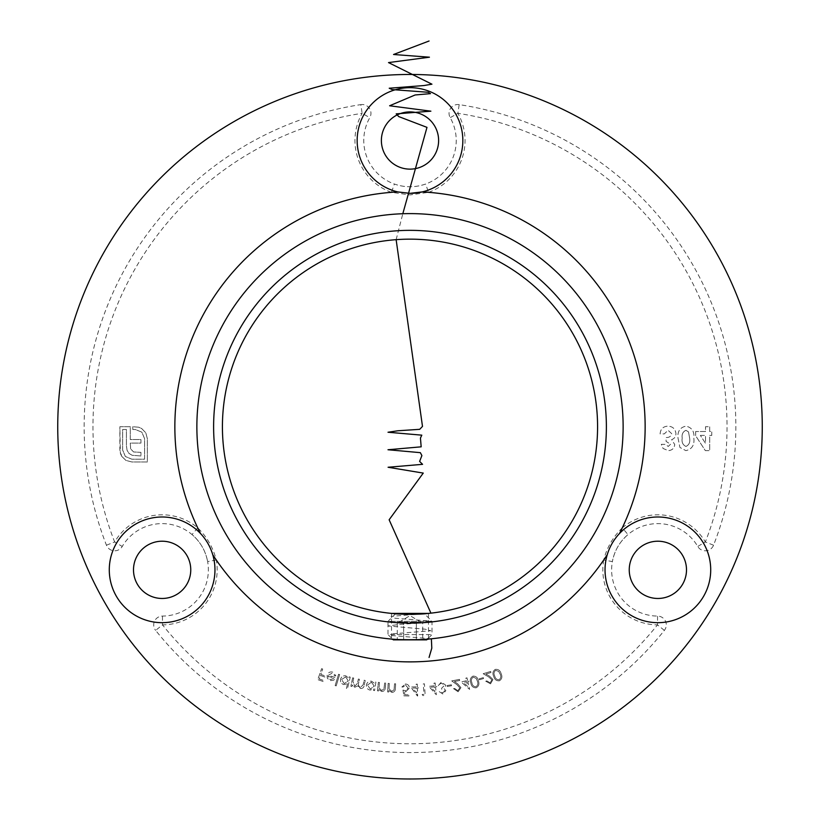 <?xml version="1.0" encoding="UTF-8"?>
<svg xmlns="http://www.w3.org/2000/svg" width="820" height="820" viewBox="0 0 820 820"><rect width="100%" height="100%" fill="white"/><g stroke="black" fill="none" stroke-linecap="round" stroke-linejoin="round"><path stroke-width="0.61" stroke-dasharray="4.1 3.07" d="M347.557 683.654L346.419 688.4L347.475 688.646L350.232 677.105L349.176 676.848L348.838 678.284L345.876 675.844C343.18 675.485 341.397 676.613 340.556 679.226C340.167 681.922 341.253 683.716 343.816 684.608L347.557 683.654L346.419 688.4L347.475 688.646L350.232 677.105L349.176 676.848L348.838 678.284L345.876 675.844C343.18 675.485 341.397 676.613 340.556 679.226C340.167 681.922 341.253 683.716 343.816 684.608L347.557 683.654M379.455 682.466L378.358 682.353L377.466 690.84L378.563 690.952L378.717 689.435L381.72 691.506C384.078 691.352 385.277 690.02 385.308 687.498L385.759 683.132L384.683 683.019L383.924 689.015L381.607 690.481L379.035 687.908L379.455 682.466L378.358 682.353L377.466 690.84L378.563 690.952L378.717 689.435L381.72 691.506C384.078 691.352 385.277 690.02 385.308 687.498L385.759 683.132L384.683 683.019L383.924 689.015L381.607 690.481L379.035 687.908L379.455 682.466M389.274 683.439L388.178 683.367L387.634 691.936L388.731 692.008L388.834 690.471L391.939 692.439C394.307 692.172 395.445 690.778 395.373 688.257L395.65 683.839L394.553 683.777L394.041 689.835L391.776 691.403L389.09 688.923L389.274 683.439L388.178 683.367L387.634 691.936L388.731 692.008L388.834 690.471L391.939 692.439C394.307 692.172 395.445 690.778 395.373 688.257L395.65 683.839L394.553 683.777L394.041 689.835L391.776 691.403L389.09 688.923L389.274 683.439M402.979 690.061L403.911 695.842L408.924 695.965L408.954 694.858L404.824 694.755L404.332 691.588L405.685 691.834L409.416 688.154C409.293 685.622 407.981 684.239 405.469 683.993L401.861 687.006L403.05 687.027L405.521 685.069L408.227 688.175L405.439 690.747L402.979 690.061L403.911 695.842L408.924 695.965L408.954 694.858L404.824 694.755L404.332 691.588L405.685 691.834L409.416 688.154C409.293 685.622 407.981 684.239 405.469 683.993L401.861 687.006L403.05 687.027L405.521 685.069L408.227 688.175L405.439 690.747L402.979 690.061M416.242 686.852L410.707 687.006L417.657 696.006L417.431 687.929L418.835 687.898L418.805 686.781L417.4 686.822L417.329 684.126L416.17 684.167L416.242 686.852L410.707 687.006L417.421 696.016L417.431 687.929L418.835 687.898L418.805 686.781L417.4 686.822L417.329 684.126L416.17 684.167L416.242 686.852M444.665 690.85L442.8 692.982L440.371 691.434L439.192 691.588L442.954 694.099L445.854 690.686L444.071 688.534L445.301 687.375L445.772 685.233L441.365 682.035L438.044 685.899L439.171 685.756L439.807 684.024L441.529 683.152L444.635 685.284L441.601 688.236L441.744 689.292L444.665 690.85L442.8 692.982L440.371 691.434L439.192 691.588L442.954 694.099L445.854 690.686L444.071 688.534L445.301 687.375L445.772 685.233L441.365 682.035L438.044 685.899L439.171 685.756L439.807 684.024L441.529 683.152L444.635 685.284L441.601 688.236L441.744 689.292L444.665 690.85M451.359 684.803L447.105 685.53L447.269 686.473L451.523 685.745L451.359 684.803L447.105 685.53L447.269 686.473L451.523 685.745L451.359 684.803M459.825 687.867L457.827 690.696L454.639 688.451L453.552 688.667L458.103 691.762L460.942 687.662L457.857 684.013L454.423 681.512L459.682 680.477L459.456 679.38L451.738 680.907L457.017 684.741L459.825 687.867L457.827 690.696L454.639 688.451L453.552 688.667L458.103 691.762L460.942 687.662L457.857 684.013L454.423 681.512L459.682 680.477L459.456 679.38L451.738 680.907L457.017 684.741L459.825 687.867M466.467 680.723L461.086 681.943L469.624 689.394L467.841 681.543L469.204 681.236L468.958 680.149L467.595 680.467L467 677.843L465.873 678.099L466.467 680.723L461.086 681.943L469.624 689.394L467.841 681.543L469.204 681.236L468.958 680.149L467.595 680.467L467 677.843L465.873 678.099L466.467 680.723M491.877 679.821L490.165 682.814L486.793 680.897L485.737 681.225L490.544 683.849L492.953 679.514L489.55 676.192L485.901 674.05L491.006 672.513L490.678 671.447L483.175 673.712L488.771 676.992L491.877 679.821L490.165 682.814L486.793 680.897L485.737 681.225L490.544 683.849L492.953 679.514L489.55 676.192L485.901 674.05L491.006 672.513L490.678 671.447L483.175 673.712L488.771 676.992L491.877 679.821M483.287 677.617L479.157 678.857L479.433 679.78L483.574 678.529L483.287 677.617L479.157 678.857L479.433 679.78L483.574 678.529L483.287 677.617M501.122 673.691C500.261 670.504 498.304 669.069 495.28 669.386C492.799 671.108 492.287 673.456 493.732 676.418C494.552 679.606 496.459 681.061 499.462 680.774C501.973 679.052 502.527 676.684 501.122 673.691C500.261 670.504 498.304 669.069 495.28 669.386C492.799 671.108 492.287 673.456 493.732 676.418C494.552 679.606 496.459 681.061 499.462 680.774C501.973 679.052 502.527 676.684 501.122 673.691M478.439 680.948C477.875 677.689 476.071 676.08 473.027 676.111C470.403 677.597 469.665 679.872 470.823 682.957C471.336 686.217 473.109 687.836 476.123 687.826C478.788 686.35 479.556 684.054 478.439 680.948C477.875 677.689 476.071 676.08 473.027 676.111C470.403 677.597 469.665 679.872 470.823 682.957C471.336 686.217 473.109 687.836 476.123 687.826C478.788 686.35 479.556 684.054 478.439 680.948M434.292 685.786L428.798 686.319L436.322 694.765L435.543 686.77L436.927 686.627L436.824 685.53L435.43 685.663L435.174 682.998L434.026 683.111L434.292 685.786L428.798 686.319L436.322 694.765L435.543 686.77L436.927 686.627L436.824 685.53L435.43 685.663L435.174 682.998L434.026 683.111L434.292 685.786M423.94 694.355L422.126 694.468L422.884 695.565L425.16 695.421L424.432 683.829L423.284 683.911L423.94 694.355L422.126 694.468L422.884 695.565L425.16 695.421L424.432 683.829L423.284 683.911L423.94 694.355M373.746 688.861L373.5 690.419L374.576 690.594L375.909 682.096L374.832 681.932L374.607 683.388L371.46 681.174C368.723 681.041 367.042 682.312 366.396 684.977C366.222 687.713 367.452 689.415 370.086 690.112L373.746 688.861L373.5 690.419L374.576 690.594L375.909 682.096L374.832 681.932L374.607 683.388L371.46 681.174C368.723 681.041 367.042 682.312 366.396 684.977C366.222 687.713 367.452 689.415 370.086 690.112L373.746 688.861M353.707 678.058L352.631 677.832L350.868 686.237L351.944 686.473L352.252 685.018L354.783 687.283L357.868 685.827L360.544 688.492C362.747 688.544 363.988 687.406 364.244 685.059L365.207 680.457L364.101 680.231L363.137 684.823L360.544 687.396C358.555 686.432 357.95 684.823 358.74 682.547L359.426 679.257L358.361 679.032L357.458 683.337L354.804 686.197L352.959 681.625L353.707 678.058L352.631 677.832L350.868 686.237L351.944 686.473L352.252 685.018L354.783 687.283L357.868 685.827L360.544 688.492C362.747 688.544 363.988 687.406 364.244 685.059L365.207 680.457L364.101 680.231L363.137 684.823L360.544 687.396C358.555 686.432 357.95 684.823 358.74 682.547L359.426 679.257L358.361 679.032L357.458 683.337L354.804 686.197L352.959 681.625L353.707 678.058M328.246 675.362L332.315 673.046L334.837 675.957L335.862 675.762L332.705 672.113C330.019 671.518 328.174 672.513 327.149 675.096L327.262 678.16L330.029 680.692L333.853 680.118L335.595 677.597L328.246 675.362L332.315 673.046L334.837 675.957L335.862 675.762L332.705 672.113C330.019 671.518 328.174 672.513 327.149 675.096L327.262 678.16L330.029 680.692L333.853 680.118L335.595 677.597L328.246 675.362M339.634 674.563L338.578 674.245L335.144 685.571L336.19 685.889L339.634 674.563L338.578 674.245L335.144 685.571L336.19 685.889L339.634 674.563M322.69 669.048L321.604 668.669L317.75 679.606L323.234 681.543L323.613 680.467L319.216 678.909L320.425 675.485L324.822 677.043L325.202 675.957L320.805 674.409L322.69 669.048L321.604 668.669L317.75 679.606L323.234 681.543L323.613 680.467L319.216 678.909L320.425 675.485L324.822 677.043L325.202 675.957L320.805 674.409L322.69 669.048M695.647 431.515L695.647 435.748L705.333 450.631L709.689 450.631L709.689 435.399L711.78 435.399L711.78 431.515L709.689 431.515L709.689 426.728L705.507 426.728L705.507 431.515L695.647 431.515L695.647 435.748L705.333 450.631L709.689 450.631L709.689 435.399L711.78 435.399L711.78 431.515L709.689 431.515L709.689 426.728L705.507 426.728L705.507 431.515L695.647 431.515M678.027 438.157L679.934 447.464L685.868 450.631C691.916 449.237 694.581 445.147 693.853 438.372C694.591 431.617 691.967 427.538 685.991 426.133C679.975 427.435 677.32 431.443 678.027 438.157L679.934 447.464L685.868 450.631C691.916 449.237 694.581 445.147 693.853 438.372C694.591 431.617 691.967 427.538 685.991 426.133C679.975 427.435 677.32 431.443 678.027 438.157M670.555 444.255L668.208 446.449L665.481 444.358L661.299 444.358L663.083 448.468L668.228 450.631C672.113 450.375 674.276 448.335 674.737 444.522L671.621 439.643C674.409 438.638 675.844 436.65 675.936 433.678C675.403 428.901 672.707 426.39 667.849 426.133C663.083 426.492 660.5 429.085 660.1 433.903L664.282 433.903L668.085 430.315L671.754 433.718C670.996 436.424 669.11 437.675 666.076 437.49L666.076 441.375L670.555 444.255L668.208 446.449L665.481 444.358L661.299 444.358L663.083 448.468L668.228 450.631C672.113 450.375 674.276 448.335 674.737 444.522L671.621 439.643C674.409 438.638 675.844 436.65 675.936 433.678C675.403 428.901 672.707 426.39 667.849 426.133C663.083 426.492 660.5 429.085 660.1 433.903L664.282 433.903L668.085 430.315L671.754 433.718C670.996 436.424 669.11 437.675 666.076 437.49L666.076 441.375L670.555 444.255M121.678 456.289L125.942 460.42L131.866 461.967L147.344 461.967L147.344 438.679L145.796 432.796L141.665 428.532L138.703 427.22L132.789 426.728L132.789 429.506L135.351 429.506L141.86 432.171L144.576 438.679L144.576 459.2L131.866 459.2L125.357 456.484L122.641 450.026L122.641 429.506L126.423 429.506L126.423 445.803L127.059 450.272L128.996 453.429L132.204 455.315L140.938 455.951L140.938 452.353L133.609 451.974L130.657 448.909L130.267 443.087L140.938 443.087L140.938 439.54L130.267 439.54L130.308 426.728L119.874 426.728L120.366 453.327L121.678 456.289L125.942 460.42L131.866 461.967L147.344 461.967L147.344 438.679L145.796 432.796L141.665 428.532L138.703 427.22L132.789 426.728L132.789 429.506L135.351 429.506L141.86 432.171L144.576 438.679L144.576 459.2L131.866 459.2L125.357 456.484L122.641 450.026L122.641 429.506L126.423 429.506L126.423 445.803L127.059 450.272L128.996 453.429L132.204 455.315L140.938 455.951L140.938 452.353L133.609 451.974L130.657 448.909L130.267 443.087L140.938 443.087L140.938 439.54L130.267 439.54L130.308 426.728L119.874 426.728L119.874 450.026L121.678 456.289M392.913 613.534L391.509 613.401L391.509 639.047C390.351 639.918 429.608 639.928 428.491 639.047L428.491 613.401L427.077 613.534M410 213.61A213.118 213.118 0 0 1 594.572 533.297A213.118 213.118 0 0 1 225.428 533.297A213.118 213.118 0 0 1 410 213.61A213.118 213.118 0 0 1 594.572 533.297A213.118 213.118 0 0 1 225.428 533.297A213.118 213.118 0 0 1 410 213.61M410 74.466A352.272 352.272 0 0 1 715.071 602.864A352.272 352.272 0 0 1 104.929 602.864A352.272 352.272 0 0 1 410 74.466M428.573 192.331A55.042 55.042 0 0 0 457.857 113.324L459.19 104.622A325.847 325.847 0 0 1 713.554 545.197A8.805 8.805 0 0 1 697.748 546.448A46.238 46.238 0 0 0 612.376 561.587C614.457 550.774 619.653 541.764 627.976 534.568L622.288 527.854C613.083 536.823 606.892 547.545 603.715 560.019L612.376 561.587A46.238 46.238 0 0 0 657.548 616.076A8.805 8.805 0 0 1 664.364 630.385A325.847 325.847 0 0 1 155.636 630.385L162.514 624.881A55.042 55.042 0 0 0 216.285 560.019C213.118 547.555 206.927 536.833 197.712 527.854A55.042 55.042 0 0 0 114.656 541.989A317.043 317.043 0 0 1 362.143 113.324A55.042 55.042 0 0 0 391.427 192.331L410 194.934L428.573 192.331L425.601 184.039A46.238 46.238 0 0 1 369.799 117.68A8.805 8.805 0 0 0 360.81 104.622L362.143 113.324L369.799 117.68M459.19 104.622A8.805 8.805 0 0 0 450.2 117.68A46.238 46.238 0 0 1 425.601 184.039C415.197 187.647 404.793 187.647 394.399 184.039L391.427 192.331M197.712 527.854L192.023 534.568C200.357 541.774 205.553 550.784 207.624 561.587A46.238 46.238 0 0 0 122.252 546.448A8.805 8.805 0 0 1 106.446 545.197A325.847 325.847 0 0 1 360.81 104.622M216.285 560.019L207.624 561.587A46.238 46.238 0 0 1 162.452 616.076A8.805 8.805 0 0 0 155.636 630.385M410 111.889A28.618 28.618 0 0 1 438.618 140.517A28.618 28.618 0 0 1 410 169.135A28.618 28.618 0 0 1 381.382 140.517A28.618 28.618 0 0 1 410 111.889M657.876 541.22A28.618 28.618 0 0 1 686.494 569.838A28.618 28.618 0 0 1 657.876 598.467A28.618 28.618 0 0 1 629.247 569.838A28.618 28.618 0 0 1 657.876 541.22M162.124 541.22A28.618 28.618 0 0 1 190.752 569.838A28.618 28.618 0 0 1 162.124 598.467A28.618 28.618 0 0 1 133.506 569.838A28.618 28.618 0 0 1 162.124 541.22M410 239.153A187.585 187.585 0 0 1 572.452 520.526A187.585 187.585 0 0 1 247.548 520.526A187.585 187.585 0 0 1 410 239.153M424.411 613.76L395.588 613.76L387.983 621.365L432.017 621.365L387.983 621.365L387.983 634.567L432.017 634.567L387.983 634.567L393.272 639.856L426.728 639.856L432.017 634.567L432.017 621.365L424.411 613.76M422.259 191.911A52.839 52.839 0 0 0 451.102 107.307A52.839 52.839 0 0 0 362.317 117.742A52.839 52.839 0 0 0 410 193.356M607.23 554.761A52.839 52.839 0 0 0 657.876 622.677A52.839 52.839 0 0 0 706.409 548.949A52.839 52.839 0 0 0 619.489 533.523M200.51 533.523A52.839 52.839 0 0 0 113.59 548.949A52.839 52.839 0 0 0 162.124 622.677A52.839 52.839 0 0 0 212.769 554.761M713.554 545.197L705.343 541.989A317.043 317.043 0 0 0 457.857 113.324L450.2 117.68M106.446 545.197L114.656 541.989L122.252 546.448M622.288 527.854A55.042 55.042 0 0 1 705.343 541.989L697.748 546.448M664.364 630.385L657.486 624.881A317.043 317.043 0 0 1 162.514 624.881L162.452 616.076M700.352 435.399L705.507 435.399L705.507 443.323L700.352 435.399L705.507 435.399L705.507 443.323L700.352 435.399M688.523 431.914L689.671 438.372C690.276 442.277 689.046 444.973 685.971 446.449C682.793 444.963 681.533 442.175 682.209 438.106C681.625 434.272 682.886 431.668 685.971 430.315L688.523 431.914L689.671 438.372C690.276 442.277 689.046 444.973 685.971 446.449C682.793 444.963 681.533 442.175 682.209 438.106C681.625 434.272 682.886 431.668 685.971 430.315L688.523 431.914M500.097 674.04C501.245 676.356 500.928 678.253 499.124 679.729C496.787 679.79 495.321 678.55 494.747 676.018C493.537 673.712 493.855 671.826 495.669 670.35L498.673 671.406L500.097 674.04C501.245 676.356 500.928 678.253 499.124 679.729C496.787 679.79 495.321 678.55 494.747 676.018C493.537 673.712 493.855 671.826 495.669 670.35L498.673 671.406L500.097 674.04M477.394 681.194C478.316 683.603 477.814 685.458 475.887 686.76C473.55 686.606 472.207 685.233 471.879 682.66C470.895 680.251 471.377 678.396 473.335 677.115L476.215 678.447L477.394 681.194C478.316 683.603 477.814 685.458 475.887 686.76C473.55 686.606 472.207 685.233 471.879 682.66C470.895 680.251 471.377 678.396 473.335 677.115L476.215 678.447L477.394 681.194M467.779 686.494L463.392 682.547L466.713 681.799L467.779 686.494L463.392 682.547L466.713 681.799L467.779 686.494M431.012 687.211L434.395 686.883L434.866 691.67L431.012 687.211L434.395 686.883L434.866 691.67L431.012 687.211M412.87 688.062L416.273 687.97L416.406 692.797L412.87 688.062L416.273 687.97L416.406 692.797L412.87 688.062M371.409 682.189L374.248 686.135L370.343 689.066L367.503 685.11L371.409 682.189L374.248 686.135L370.343 689.066L367.503 685.11L371.409 682.189M345.753 676.848L348.264 680.989L344.154 683.593L341.643 679.442L345.753 676.848L348.264 680.989L344.154 683.593L341.643 679.442L345.753 676.848M328.082 676.305L334.17 678.16L330.347 679.688L328.523 678.284L328.082 676.305L334.17 678.16L330.347 679.688L328.523 678.284L328.082 676.305M397.29 622.236L400.467 622.236L397.29 622.236L397.29 639.856L416.355 639.856L397.29 639.856M403.645 622.236L416.355 622.236L400.467 622.236L403.645 622.236L403.645 639.856L403.645 622.236M419.532 622.236L410 622.236L419.532 622.236M422.71 639.856L416.355 639.856L422.71 639.856L422.71 622.236M424.094 613.432L395.906 613.432M416.355 622.236L416.355 639.856L416.355 622.236M431.371 638.78L391.991 635.572L391.007 633.973L430.859 630.764L425.047 629.165L388.003 625.967L400.129 624.358L423.807 622.759L431.33 621.16L391.888 617.952L391.099 616.353L430.92 613.145M396.132 239.665L402.815 213.733M603.715 560.019A55.042 55.042 0 0 0 657.486 624.881L657.548 616.076M421.008 622.236L410 615.625L398.991 622.236"/><path stroke-width="1.23" d="M410 213.61A213.118 213.118 0 0 1 594.572 533.297A213.118 213.118 0 0 1 225.428 533.297A213.118 213.118 0 0 1 410 213.61M428.491 639.047C429.639 639.928 390.371 639.928 391.509 639.047M410 193.356L410 193.356A52.839 52.839 0 0 0 422.259 191.911L410 193.356L397.741 191.911A52.839 52.839 0 0 1 366.437 110.608A52.839 52.839 0 0 1 453.562 110.608A52.839 52.839 0 0 1 422.259 191.911A235.135 235.135 0 0 1 619.489 533.523A52.839 52.839 0 0 0 607.23 554.761C609.629 546.755 613.719 539.683 619.489 533.523A52.839 52.839 0 0 1 706.409 548.949A52.839 52.839 0 0 1 657.876 622.677A52.839 52.839 0 0 1 607.23 554.761A235.135 235.135 0 0 1 212.769 554.761A52.839 52.839 0 0 0 200.51 533.523C206.24 539.601 210.33 546.684 212.769 554.761A52.839 52.839 0 0 1 162.124 622.677A52.839 52.839 0 0 1 113.59 548.949A52.839 52.839 0 0 1 200.51 533.523A235.135 235.135 0 0 1 397.741 191.911M410 74.466A352.272 352.272 0 0 1 715.071 602.864A352.272 352.272 0 0 1 104.929 602.864A352.272 352.272 0 0 1 410 74.466M410 239.153A187.585 187.585 0 0 1 572.452 520.526A187.585 187.585 0 0 1 247.548 520.526A187.585 187.585 0 0 1 410 239.153M428.491 613.401L391.509 613.401M392.913 613.534C398.161 614.487 421.798 614.487 427.077 613.534M410 230.348A196.39 196.39 0 0 1 580.078 524.923A196.39 196.39 0 0 1 239.922 524.923A196.39 196.39 0 0 1 410 230.348M410 169.135A28.618 28.618 0 0 0 434.784 126.208A28.618 28.618 0 0 0 385.215 126.208A28.618 28.618 0 0 0 410 169.135M657.876 598.467A28.618 28.618 0 0 0 682.66 555.529A28.618 28.618 0 0 0 633.081 555.529A28.618 28.618 0 0 0 657.876 598.467M162.124 598.467A28.618 28.618 0 0 0 186.919 555.529A28.618 28.618 0 0 0 137.34 555.529A28.618 28.618 0 0 0 162.124 598.467M426.728 639.856L393.272 639.856M429.065 657.466L431.802 648.128L431.371 638.78M430.92 613.145L389.131 519.778L423.253 473.089L388.085 467.256L422.577 464.335L419.614 461.414L421.89 455.582L420.352 452.66L387.993 449.749L421.172 446.828L420.445 438.075L421.798 435.154L388.014 432.242L397.854 430.777L419.707 429.321L422.495 426.4L396.132 239.665M402.815 213.733L426.984 127.366L398.715 116.573L396.193 113.867L430.879 111.171L389.613 105.77L415.125 94.976L430.5 93.634L428.296 92.281L392.165 89.585L389.213 88.232L424.032 85.536L431.935 84.183L388.516 62.586L429.434 57.195L393.549 54.499L429.065 41M603.715 560.019A235.135 235.135 0 0 1 216.285 560.019M428.573 192.331A235.135 235.135 0 0 1 622.288 527.854M197.712 527.854A235.135 235.135 0 0 1 391.427 192.331"/></g></svg>
